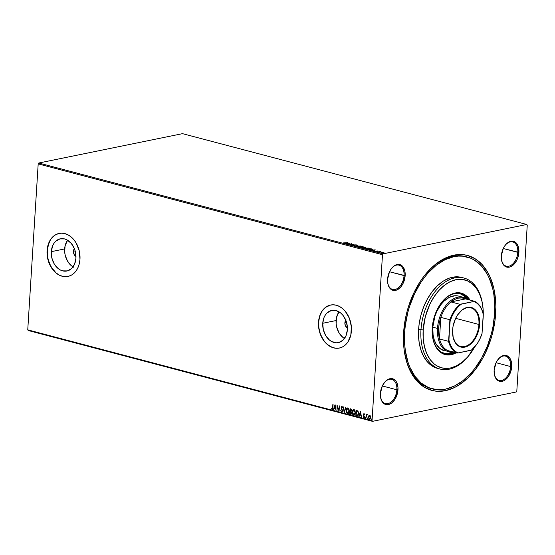 <?xml version="1.0" encoding="UTF-8"?>
<svg xmlns="http://www.w3.org/2000/svg" width="555" height="555" viewBox="0 0 555 555"><rect width="100%" height="100%" fill="white"/><g stroke="black" fill="none" stroke-linecap="round" stroke-linejoin="round"><path stroke-width="0.83" d="M432.241 388.875A68.216 43.117 -75.2 0 1 404.664 332.105A68.216 43.117 -75.2 0 1 467.046 256.958A68.216 43.117 -75.2 0 1 494.63 313.728A68.216 43.117 -75.2 0 1 432.241 388.875L431.068 388.569A68.216 43.117 -75.2 0 1 404.484 352.293A68.216 43.117 104.8 0 0 431.658 388.715M495.664 313.519A69.784 44.102 -75.2 0 1 452.63 388.375A69.784 44.102 -75.2 0 1 404.56 352.786A69.784 44.102 -75.2 0 1 403.631 332.32L403.679 345.356L404.373 351.579L407.051 363.15L409.014 368.374L414.092 377.476L417.159 381.257L424.193 387.106L432.206 390.484L436.487 391.206L445.381 390.678L454.441 387.543L458.923 385.031L467.581 378.246L475.545 369.332L482.51 358.634L485.535 352.744L490.53 340.166L492.445 333.59L495.018 320.207L495.858 306.922L495.608 300.477L493.79 288.302L490.273 277.458L487.921 272.665L482.135 264.575L475.094 258.727L467.081 255.349L462.801 254.627L458.395 254.565L449.377 256.41L444.846 258.297L435.973 263.916L431.714 267.593L423.749 276.501L420.121 281.649L413.752 293.089L408.764 305.673L406.85 312.243L405.344 318.917L403.631 332.32A69.784 44.102 -75.2 0 1 425.165 274.697A69.784 44.102 -75.2 0 1 473.894 258.033A69.784 44.102 -75.2 0 1 495.664 313.519L494.644 313.471L495.664 313.519M387.716 282.89A12.543 7.93 104.8 0 0 396.402 289.009A12.543 7.93 104.8 0 0 404.047 275.592L405.157 275.641A13.327 8.422 -75.2 0 1 396.936 289.939A13.327 8.422 -75.2 0 1 387.751 283.14A13.327 8.422 -75.2 0 1 387.577 279.234L387.931 284.049L389.575 287.858L392.246 290.078L395.548 290.376L397.283 289.779L400.571 287.199L403.221 283.133L405.157 275.641L404.796 270.826L403.159 267.017L400.481 264.791L398.879 264.395L397.179 264.492L393.752 266.164L390.727 269.557L389.506 271.735L404.047 275.592A12.543 7.93 -75.2 0 1 392.579 289.412A12.543 7.93 -75.2 0 1 387.716 282.89M501.463 259.657A12.543 7.93 104.8 0 0 510.149 265.776A12.543 7.93 104.8 0 0 517.794 252.358L518.897 252.407A13.327 8.422 -75.2 0 1 510.683 266.705A13.327 8.422 -75.2 0 1 501.498 259.906A13.327 8.422 -75.2 0 1 501.325 255.994L501.678 260.815L503.323 264.624L505.993 266.844L509.296 267.142L511.03 266.546L514.318 263.965L516.969 259.9L518.571 254.967L518.543 247.585L516.899 243.777L514.228 241.557L512.626 241.154L509.192 241.855L505.903 244.436L504.474 246.316L503.253 248.501L517.794 252.358A12.543 7.93 -75.2 0 1 506.32 266.178A12.543 7.93 -75.2 0 1 501.456 259.65M494.276 373.855A12.543 7.93 104.8 0 0 502.969 379.974A12.543 7.93 104.8 0 0 510.614 366.557L511.717 366.605A13.327 8.422 -75.2 0 1 503.496 380.903A13.327 8.422 -75.2 0 1 494.318 374.105A13.327 8.422 -75.2 0 1 494.137 370.192L494.491 375.013L496.135 378.822L497.363 380.161L500.416 381.445L503.843 380.744L505.536 379.669L508.567 376.283L511.391 369.165L511.356 361.791L509.719 357.975L507.041 355.755L505.438 355.353L502.011 356.053L500.312 357.129L497.287 360.514L496.073 362.699L494.137 370.192A13.327 8.422 -75.2 0 1 498.251 359.189A13.327 8.422 -75.2 0 1 507.561 356.005A13.327 8.422 -75.2 0 1 511.717 366.605L510.614 366.557A12.543 7.93 -75.2 0 1 499.139 380.376A12.543 7.93 -75.2 0 1 494.276 373.848M380.529 397.089A12.543 7.93 104.8 0 0 389.221 403.208A12.543 7.93 104.8 0 0 396.867 389.79L397.97 389.839A13.327 8.422 -75.2 0 1 389.749 404.137A13.327 8.422 -75.2 0 1 380.57 397.338A13.327 8.422 -75.2 0 1 380.39 393.433L380.404 395.923L381.417 400.315L383.623 403.395L386.668 404.678L390.096 403.978L391.788 402.902L394.82 399.517L397.644 392.399L397.963 387.348L396.943 382.95L395.972 381.216L394.744 379.877L391.691 378.593L389.992 378.69L386.571 380.362L384.976 381.868L382.326 385.94L380.39 393.433A13.327 8.422 -75.2 0 1 384.504 382.423A13.327 8.422 -75.2 0 1 393.814 379.238A13.327 8.422 -75.2 0 1 397.97 389.839L396.867 389.79A12.543 7.93 -75.2 0 1 385.392 403.61A12.543 7.93 -75.2 0 1 380.529 397.089M75.98 256.472A4.704 3.483 78.5 0 1 73.44 251.255L75.154 250.902L73.44 251.255L74.675 248.293M347.416 328.088A4.704 3.483 78.5 0 1 344.877 322.864L346.591 322.517L344.877 322.864L346.112 319.909M73.579 267.198L71.324 265.685L67.55 261.169L65.206 255.286L64.692 252.109L65.081 245.886L67.571 240.204A16.435 12.154 -101.5 0 0 64.651 248.931L51.31 251.658A16.435 12.154 78.5 0 1 60.335 238.803A16.435 12.154 78.5 0 1 75.938 258.158L74.62 264.013L71.623 268.488L67.412 270.896L62.625 270.868L60.238 269.924L57.984 268.405L54.21 263.896L51.865 258.013L51.31 251.658L52.635 245.803L53.946 243.34L55.625 241.328L59.843 238.921L64.63 238.948L67.016 239.892L71.304 243.444L74.425 248.744L75.39 251.803L75.938 258.158A16.435 12.154 78.5 0 1 66.912 271.006A16.435 12.154 78.5 0 1 51.31 251.658L64.651 248.931A16.435 12.154 -101.5 0 0 73.017 266.886M345.016 338.814L342.761 337.294L338.987 332.785L336.642 326.902L336.129 323.725L336.517 317.495L339.008 311.82A16.435 12.154 -101.5 0 0 336.087 320.547L322.746 323.274A16.435 12.154 78.5 0 1 331.772 310.418A16.435 12.154 78.5 0 1 347.375 329.774L346.056 335.629L343.059 340.104L338.848 342.511L336.483 342.81L331.675 341.54L329.42 340.021L325.646 335.511L323.301 329.628L322.746 323.274L324.071 317.411L325.383 314.956L327.068 312.944L331.279 310.536L336.066 310.564L340.701 313.02L342.74 315.06L345.862 320.36L347.34 326.597L347.375 329.774A16.435 12.154 78.5 0 1 338.356 342.622A16.435 12.154 78.5 0 1 322.746 323.274L336.087 320.547A16.435 12.154 -101.5 0 0 344.461 338.501M318.612 322.184A21.957 16.241 -101.5 0 0 339.417 348.041L335.338 348.158L332.119 347.312L327.526 344.558L324.807 341.838L322.483 338.529L319.923 332.743L318.931 328.553L318.612 322.184A21.957 16.241 -101.5 0 1 330.634 305.021L325.667 307.29L322.129 311.071L319.708 316.183L318.612 322.184M351.412 330.884A21.957 16.241 78.5 0 1 339.355 348.054A21.957 16.241 78.5 0 1 318.508 322.205L318.563 326.444L320.533 334.776L324.703 341.859L327.422 344.579L330.433 346.604L333.617 347.86L336.857 348.297L340.014 347.902L342.983 346.681L345.647 344.683L347.895 341.998L350.836 334.956L351.357 326.638L349.386 318.306L345.217 311.23L342.497 308.511L339.487 306.485L336.302 305.229L333.062 304.792L329.906 305.188L326.937 306.409L324.273 308.4L322.025 311.091L320.277 314.373L319.083 318.126L318.508 322.205A21.957 16.241 78.5 0 1 330.565 305.035A21.957 16.241 78.5 0 1 351.412 330.884M59.198 233.405A21.957 16.241 -101.5 0 0 47.175 250.569L47.071 250.589A21.957 16.241 78.5 0 1 59.128 233.419A21.957 16.241 78.5 0 1 79.975 259.268L79.233 250.784L76.104 242.924L73.78 239.614L71.054 236.895L68.05 234.869L64.866 233.613L61.626 233.176L58.469 233.572L55.5 234.793L52.836 236.784L50.588 239.476L47.647 246.51L47.126 254.828L49.097 263.16L53.266 270.243L55.986 272.963L58.997 274.989L62.181 276.244L65.414 276.681L68.577 276.286L71.546 275.065L74.203 273.074L76.458 270.382L78.206 267.094L79.393 263.348L79.975 259.268A21.957 16.241 78.5 0 1 67.918 276.439A21.957 16.241 78.5 0 1 47.071 250.589L47.175 250.569A21.957 16.241 -101.5 0 0 67.981 276.425M382.319 385.954L396.867 389.79L382.319 385.954M496.066 362.713L510.614 366.557L496.066 362.713M28.222 330.509L372.509 421.342L516.24 391.983L372.509 421.342L372.044 420.69L27.75 329.85L38.191 163.885L382.485 254.717L372.044 420.69L382.485 254.717L383.047 253.85L38.76 163.017L182.491 133.658L526.778 224.491L383.047 253.85L526.778 224.491L527.25 225.15L516.809 391.115L527.25 225.15L526.778 224.491L182.491 133.658L38.76 163.017L383.047 253.85L382.485 254.717L38.191 163.885L38.76 163.017L38.191 163.885L27.75 329.85L372.044 420.69L372.509 421.342L28.222 330.509L27.75 329.85L28.222 330.509M382.381 252.379L380.55 252.913L383.685 253.045L383.9 252.587L382.381 252.379L381.139 252.49L380.938 253.073L384.088 252.83L382.381 252.379M381.105 251.88L380.043 251.581L377.393 252.116L381.105 251.88L380.043 251.581L377.712 252.206L381.105 251.88M378.128 251.228L377.206 250.916L374.826 251.415L376.387 251.581L377.893 250.992L374.805 251.29L376.533 251.554L377.893 250.992M368.277 249.715L370.712 249.896L372.551 249.355L370.941 248.723L367.327 249.459L371.621 249.771L372.412 249.174L370.941 248.723L367.327 249.459L368.277 249.715M361.208 247.849L363.601 248.175L365.884 247.502L364.829 247.107L361.208 247.849L364.031 248.113L365.461 247.697L364.829 247.107L361.208 247.849M355.672 246.385L360.66 246.011L356.574 246.219L357.975 245.303L355.672 246.385L360.66 246.011L356.574 246.219L357.975 245.303L355.672 246.385M348.498 244.498L351.197 243.943L350.559 245.039L354.18 244.297L351.162 244.769L351.808 243.673L348.498 244.498L351.197 243.943L350.559 245.039L354.18 244.297L351.162 244.769L351.808 243.673L348.498 244.498M343.129 242.93L344.627 243.298L347.957 242.66L343.129 242.93L345.508 243.159L347.638 242.577L345.224 243.215L343.129 242.93M349.803 243.145L344.863 243.534L347.943 243.805L347.555 244.249L349.803 243.145L344.863 243.534L347.943 243.805L347.555 244.249L349.803 243.145M356.976 245.282L355.554 244.88L354.596 245.643L352.654 245.56L354.638 245.782L355.436 245.032L356.796 244.949L355.221 244.928L354.506 245.664L352.834 245.31L352.973 245.719L354.818 245.747L355.547 245.005L356.796 244.949M359.203 246.482L358.391 247.065L359.793 247.433L363.289 246.843L361.798 246.358L359.203 246.482C358.162 246.684 358.058 246.954 358.905 247.287L362.387 247.308C363.449 247.107 363.553 246.836 362.686 246.503L359.203 246.482M365.322 248.092L364.503 248.675L365.912 249.042L369.401 248.453L365.322 248.092C364.274 248.3 364.177 248.571 365.023 248.897L368.506 248.924C369.568 248.716 369.665 248.446 368.804 248.113L365.322 248.092M375.215 249.847L370.275 250.243L372.204 250.208L373.362 250.513L372.967 250.95L375.27 249.861L370.275 250.243L372.204 250.208L373.362 250.513L372.967 250.95L375.215 249.847M376.651 251.803L377.31 251.887L376.609 251.935M379.072 252.442L379.738 252.525L379.037 252.574M383.026 253.482L383.692 253.566L382.992 253.614M369.942 419.296L369.505 419.316L370.789 417.617L370.567 416.146L369.755 415.286L368.86 415.702L368.458 417.18L369.006 418.997L369.769 419.337L370.421 418.858L370.497 415.993L369.623 415.258L368.86 415.702L369.963 415.237M367.271 414.765L366.446 415.064L366.168 414.405L365.918 418.297L366.522 415.501L367.271 414.765L366.446 415.064L366.168 414.405L365.918 418.297L366.362 414.46L365.918 418.297L366.453 415.75L367.271 414.765M364.552 414.717L364.073 413.794L363.497 413.974L363.338 415.091L364.087 416.763L363.747 417.298L363.254 416.763L363.296 417.52L363.962 417.748L364.385 417.02L363.629 414.682L363.9 414.238L364.552 414.474L363.789 413.752M356.803 415.896C357.913 415.993 358.495 415.265 358.544 413.711L357.774 410.929L356.185 410.312L355.852 415.639L357.351 415.952L357.982 415.563L358.44 412.212L357.774 410.929L356.185 410.312L355.852 415.639L357.441 415.938M350.989 414.231L350.552 414.245L351.62 412.989L351.058 411.456L351.516 410.423L350.649 408.855L350.066 408.702L349.733 414.03L350.975 414.238L351.53 413.517L351.058 411.456L351.481 409.826L351.128 409.09L350.066 408.702L349.733 414.03L350.267 408.751L349.733 414.03L350.892 414.259M344.197 412.566L345.904 407.599L345.557 407.509L344.301 411.29L343.212 406.891L344.246 412.58L345.904 407.599L345.557 407.509L344.301 411.29L343.212 406.891L344.197 412.566M337.024 410.679L337.274 406.711L339.084 411.22L339.417 405.892L338.848 409.777L337.045 405.261L337.024 410.679L337.274 406.711L339.084 411.22L339.417 405.892L338.848 409.777L337.045 405.261L337.024 410.679M332.438 409.493L331.363 408.695L332.098 409.514L332.813 409.007L332.882 404.165L332.514 408.709L332.077 408.945L331.55 408.327L331.363 408.695L332.341 409.528M335.04 404.734L333.388 409.715L334.263 408.209L335.414 408.515L336.073 410.423L335.095 404.748L333.388 409.715L334.263 408.209L335.414 408.515L336.073 410.423L335.04 404.734M341.929 411.997L340.728 410.61L341.582 412.018L342.539 410.804L341.457 407.53L342.123 406.926L342.629 407.752L342.026 406.44L341.367 406.69L341.138 407.682L342.164 411.026L341.589 411.463L340.728 410.61L341.491 411.99L342.456 411.29L341.457 407.53L341.825 406.954L342.421 407.793L342.692 407.53L341.748 406.413M348.054 413.572L347.513 413.579C348.609 413.517 349.192 412.726 349.268 411.193L347.839 407.974C346.757 408.057 346.174 408.862 346.105 410.388L346.528 412.663L347.881 413.607L349.123 412.122L349.005 409.25L348.207 408.133L347.132 408.078L346.369 409.09L346.306 410.346C346.382 408.82 346.958 408.015 348.047 407.932M354.173 415.182L353.632 415.195C354.721 415.133 355.311 414.335 355.387 412.809L353.958 409.59C352.869 409.666 352.293 410.471 352.217 411.997L352.647 414.273L354 415.223L355.235 413.739L355.117 410.866L354.326 409.75L353.244 409.694L352.487 410.707L352.425 411.956C352.501 410.429 353.077 409.625 354.166 409.541M360.452 411.442L358.801 416.423L359.675 414.918L360.833 415.223L361.492 417.131L360.507 411.456L358.801 416.423L359.675 414.918L360.833 415.223L361.492 417.131L360.452 411.442M365.232 417.284L365.239 418.179L365.419 417.485L364.947 417.582L365.44 417.242M367.66 417.922L367.66 418.817L367.847 418.13L367.389 418.151L367.868 417.88M371.614 418.969L371.614 419.858L371.801 419.171L371.344 419.192L371.822 418.928M516.809 391.115L516.24 391.983L516.809 391.115M503.253 248.501L501.325 255.994A13.327 8.422 -75.2 0 1 505.432 244.991A13.327 8.422 -75.2 0 1 514.742 241.807A13.327 8.422 -75.2 0 1 518.897 252.407L503.246 248.515M389.506 271.735L387.577 279.234A13.327 8.422 -75.2 0 1 391.691 268.225A13.327 8.422 -75.2 0 1 400.994 265.04A13.327 8.422 -75.2 0 1 405.157 275.641L389.499 271.756M466.457 256.812A68.216 43.117 104.8 0 0 424.852 275.086A68.216 43.117 -75.2 0 1 465.874 256.646L467.033 256.958M498.092 359.39A12.543 7.93 -75.2 0 1 505.536 356.116A12.543 7.93 -75.2 0 1 510.614 366.557A12.543 7.93 104.8 0 0 506.777 356.622A12.543 7.93 104.8 0 0 498.092 359.39M391.532 268.426A12.543 7.93 -75.2 0 1 398.976 265.151A12.543 7.93 -75.2 0 1 404.047 275.592A12.543 7.93 104.8 0 0 400.217 265.658A12.543 7.93 104.8 0 0 391.532 268.426M384.344 382.624A12.543 7.93 -75.2 0 1 391.795 379.349A12.543 7.93 -75.2 0 1 396.867 389.79A12.543 7.93 104.8 0 0 393.03 379.856A12.543 7.93 104.8 0 0 384.344 382.624M505.272 245.192A12.543 7.93 -75.2 0 1 512.723 241.918A12.543 7.93 -75.2 0 1 517.794 252.358A12.543 7.93 104.8 0 0 513.958 242.424A12.543 7.93 104.8 0 0 505.279 245.185M59.191 233.405L55.604 234.772L52.94 236.763L50.692 239.455L48.937 242.743L47.175 250.569L47.917 259.053L51.046 266.913L56.09 272.942L59.101 274.968L62.285 276.224L67.967 276.432M347.43 328.095L345.314 325.563L344.877 322.864A4.704 3.483 78.5 0 1 345.814 320.235M75.993 256.479L74.266 254.752L73.44 251.255A4.704 3.483 78.5 0 1 74.377 248.626M332.882 404.165L332.861 407.668L333.076 404.22L332.861 407.668L332.133 408.966L331.55 408.327L331.363 408.695L331.654 408.487L332.098 409.514L332.972 407.849L332.882 404.165M332.098 409.514L332.535 409.486M332.494 408.917L332.861 407.668L332.133 408.966M336.059 410.325L335.622 408.473L334.263 408.209L335.622 408.473L336.059 410.325M333.763 409.715L333.388 409.715L335.137 405.018L333.763 409.715M335.525 407.89L334.984 406.024L335.525 407.89L335.192 405.983L335.317 407.932L334.429 407.696L334.984 406.024L334.429 407.696L335.525 407.89M337.031 410.582L337.225 405.587L337.031 410.582M339.056 409.736L339.299 405.858L339.056 409.736M339.105 410.866L337.274 406.711L339.105 410.866M341.797 411.421L342.428 410.672L341.589 411.463L340.728 410.61L341.984 411.99M342.151 410.159L341.679 409.174L342.151 410.159M341.249 408.32L341.887 409.132L341.249 408.32L341.346 407.425L341.249 408.32M341.956 406.42L341.346 407.425L342.157 406.378M341.457 407.53L341.915 406.968M342.123 406.926L341.665 407.488L342.026 406.912M341.582 412.018L342.033 411.983M341.831 406.413L341.36 407.856L342.428 410.534L341.922 411.435M344.357 412.254L343.441 406.947L344.357 412.254M344.509 411.248L345.737 407.557L344.509 411.248M347.839 407.974L347.43 407.96M347.513 413.579L346.306 410.346L347.513 413.579L347.957 413.6M347.541 407.946L346.674 408.82L346.299 410.825L346.778 412.705L347.909 413.572M347.728 408.466L348.748 409.097L349.164 410.679L348.922 412.164L348.041 413.01M347.742 412.989L349.157 411.068L347.541 413.031L346.417 410.464L347.818 408.522L349.157 411.068L348.027 408.48L347.603 408.501M347.881 413.045L346.993 412.663L346.438 411.241L346.653 409.375L347.527 408.508L348.367 408.903L348.928 410.325L348.72 412.205L347.881 413.045M350.552 414.245L351.183 414.196M350.649 413.621L351.509 412.864L351.072 411.782L350.365 411.623L351.301 412.906L350.08 413.565L350.413 411.539L351.419 412.247L351.114 413.635M350.607 411.04L351.405 410.305L350.677 409.417L351.197 410.346L350.24 411.04L350.559 409.285L351.391 409.992L350.76 411.068M350.864 411.082L350.24 411.04L350.351 409.326L351.197 410.194L350.961 411.005L350.406 411.082M350.94 413.662L350.08 413.565L350.205 411.581L351.294 412.594L351.044 413.593L350.448 413.662M353.958 409.59L353.549 409.569M353.632 415.195L352.425 411.956L353.632 415.195L354.069 415.209M353.653 409.555L352.793 410.429L352.418 412.441L352.897 414.314L354.021 415.189M353.861 414.606L355.276 412.684L354.777 414.238L353.653 414.647L352.536 412.081L353.937 410.138L355.276 412.684L354.146 410.096L355.068 411.13L355.276 412.684L353.653 414.647L352.904 413.968L352.529 412.469L353.077 410.464L354.146 410.096L354.485 410.513L355.068 412.726L354.166 414.606M356.053 415.598L356.386 410.367L356.053 415.598M356.671 410.901L357.885 411.435L358.405 412.67L358.315 414.363L357.552 415.327L358.433 413.586L357.781 411.345L356.671 410.901M357.496 415.334L356.199 415.182L356.47 410.943L357.781 411.345L358.433 413.586L357.392 415.355L356.199 415.182L356.47 410.943L357.573 411.387L358.135 412.407L358.142 414.252L357.517 415.334M361.471 417.027L361.041 415.175L359.675 414.918L361.041 415.175L361.471 417.027M359.175 416.423L358.801 416.423L360.556 411.72L359.175 416.423M360.937 414.599L360.403 412.733L360.937 414.599L360.604 412.691L360.729 414.64L359.848 414.405L360.403 412.733L359.848 414.405L360.937 414.599M363.962 417.748L364.406 416.826L363.629 414.682L364.17 414.196L363.837 414.64M363.629 414.682L363.969 414.238M363.664 417.776L363.254 417.034L363.865 417.783M363.913 417.249L364.295 416.722L363.664 417.284L363.254 416.763L363.046 417.076L364.024 417.748M363.865 417.242L364.038 416.368L363.664 417.284M364.087 416.763L363.955 417.256M363.726 415.882L363.372 415.244L363.726 415.882M363.976 413.759L363.31 414.62L363.581 415.202L363.31 414.62L364.184 413.718M363.913 413.739L363.525 414.89L364.295 416.722M364.101 414.196L364.517 414.634M365.176 418.172L365.467 417.797M365.384 418.13L364.94 417.658M365.322 417.256L365.356 418.116M367.049 414.536L366.446 415.064L367.243 414.523M367.035 414.564L366.446 415.064M367.604 418.81L367.896 418.435M367.812 418.768L367.368 418.297M367.75 417.894L367.778 418.761M369.505 419.316L368.673 416.958L369.845 419.33M368.86 415.702L368.464 416.999L368.86 415.702M369.581 415.237L368.909 415.938L368.68 417.492L369.207 418.949L369.977 419.296M369.727 415.709L370.685 417.228L369.935 418.81M369.741 418.796L370.678 417.492L369.533 418.838L368.784 417.089L369.727 415.757L370.678 417.492L369.609 415.744M369.859 418.81L369.165 418.588L368.798 417.617L369.526 415.75L370.476 417.27L370.213 418.477L369.533 418.838M371.559 419.858L371.85 419.483M371.767 419.816L371.323 419.344M371.704 418.935L371.732 419.802M347.978 413.017L347.541 413.031M354.097 414.634L353.653 414.647M348.956 243.333L348.165 243.957L347.284 243.631L348.956 243.333M351.183 244.103L351.669 243.999L351.183 244.103M350.67 245.019L351.197 243.943L350.67 245.019M352.834 245.31L353.119 245.636L352.744 245.664M354.832 245.081L354.756 245.56M354.742 245.865L355.269 245.22L354.811 245.386M356.594 245.213L356.962 245.588M354.818 245.747L355.276 245.15M354.825 245.421L354.784 245.809M363.289 246.871L362.686 246.503M362.79 246.836L363.192 247.024M358.301 247.225L358.905 247.287M358.884 247.585C358.044 247.259 358.142 246.989 359.189 246.788M358.884 246.857L358.336 247.142M363.192 247.03L362.755 246.829M358.842 247.336L359.057 246.989M362.332 246.58L362.79 246.906L362.061 247.37L359.258 247.363L359.522 246.566L362.332 246.58L362.068 247.225L359.265 247.204L359.522 246.566L360.459 246.448L362.401 246.6L362.776 247.183M359.501 246.871L359.245 247.509M365.662 247.648L365.412 247.259L365.44 248.002M365.461 247.697L365.412 247.259M364.031 248.113L364.302 247.752M363.865 247.766L363.705 248.161L361.895 247.856L364.774 247.266L365.135 247.613L363.775 247.551L363.712 248.029L361.895 247.856L363.241 247.579L363.747 248.029M364.448 247.967L363.907 247.891M364.996 247.634L363.615 247.502L364.774 247.266L364.975 247.641M363.844 248.071L363.379 247.925M369.408 248.487L368.804 248.113M368.444 248.196L368.902 248.522L368.18 248.98L365.37 248.973L365.918 248.127L368.444 248.196L368.187 248.841L365.384 248.82L365.641 248.175L368.874 248.446M364.42 248.841L365.023 248.897M365.003 249.202C364.156 248.876 364.26 248.605 365.301 248.397M365.003 248.474L364.448 248.751M365.62 248.48L365.363 249.126M364.906 248.834L365.641 248.175M371.545 249.195L372.023 249.327M372.53 249.653L372.412 249.174M372.023 249.646L371.906 249.195L371.295 249.826L368.34 249.729L370.893 248.883L372.01 249.271L371.406 249.667L368 249.639L370.893 248.883L371.906 249.195M374.368 250.034L373.577 250.659L372.703 250.34L374.368 250.034M376.297 251.561L376.741 251.249M376.852 251.235L376.325 251.359M383.637 252.816L384.067 253.135M384.088 252.83L383.671 252.518M381.139 252.49L380.938 253.073M380.917 253.378L381.118 252.796M384.025 252.976L383.588 252.802M381.001 252.823L380.612 252.962M383.595 253.011L381.25 253.142L381.452 252.574L383.345 252.58L383.137 253.018L381.257 253.011L382.333 252.49L383.345 252.58L383.137 253.018M381.431 252.879L381.243 253.316M359.265 247.204L358.835 246.843L359.522 246.566M365.384 248.82L364.926 248.55M381.257 253.011L380.952 252.796L381.452 252.574M463.994 278.048L461.649 277.431A47.043 29.734 104.8 0 0 418.623 329.254L420.974 329.871A47.043 29.734 104.8 0 0 435.647 367.278A47.043 29.734 104.8 0 0 468.496 356.046L469.121 355.276A45.475 28.742 -75.2 0 1 437.368 366.133A45.475 28.742 -75.2 0 1 423.181 329.975L418.623 329.254A47.043 29.734 104.8 0 0 437.645 368.409L439.997 369.026A47.043 29.734 -75.2 0 1 420.974 329.871A47.043 29.734 -75.2 0 1 463.994 278.048A47.043 29.734 -75.2 0 1 482.468 303.897M482.739 322.08L483.155 317.724A45.475 28.742 -75.2 0 1 482.767 321.879M482.552 304.383L482.385 303.398A47.043 29.734 104.8 0 0 449.98 279.408A47.043 29.734 104.8 0 0 420.974 329.871L423.181 329.975A45.475 28.742 -75.2 0 1 451.229 281.191A45.475 28.742 -75.2 0 1 482.552 304.383A45.475 28.742 -75.2 0 1 483.155 317.724L483.121 309.225L481.941 301.289L479.645 294.219L476.343 288.295L472.138 283.73L467.213 280.705L461.746 279.345L458.874 279.304L455.946 279.692L450.043 281.732L444.264 285.395L438.818 290.536L433.934 296.953L429.778 304.411L425.283 316.891L423.181 329.975L423.215 338.467L424.402 346.403L426.691 353.473L430 359.404L434.197 363.969L436.584 365.676L441.808 367.882L447.469 368.395L450.389 368.007L456.293 365.96L462.079 362.297L467.518 357.156L474.692 346.937A45.475 28.742 -75.2 0 1 469.121 355.276M444.354 350.711L439.636 348.283L435.925 343.712L434.183 339.653L433.094 334.977L432.796 327.186A28.229 17.843 -75.2 0 1 458.61 296.092L463.307 297.327A28.229 17.843 -75.2 0 1 467.532 299.436A28.229 17.843 104.8 0 0 448.648 302.44A28.229 17.843 104.8 0 0 437.493 328.428L438.603 328.477A27.445 17.344 -75.2 0 1 440.83 317.363A27.445 17.344 -75.2 0 1 450.896 301.913A27.445 17.344 -75.2 0 1 465.562 298.916L462.079 297.945L458.375 298.132L454.587 299.471L450.896 301.913L465.562 298.916L474.608 301.303L459.949 304.3L450.896 301.913L465.562 298.916L474.608 301.303A27.445 17.344 -75.2 0 1 482.968 312.992A27.445 17.344 104.8 0 0 474.608 301.303L461.101 304.23L457.715 307.352L454.684 311.306L452.131 315.934L450.154 321.026L448.516 341.339L439.47 338.952L440.83 317.363L439.338 322.878L438.603 328.477L438.644 333.909L439.47 338.952A27.445 17.344 -75.2 0 1 438.603 328.477L437.493 328.428A28.229 17.843 -75.2 0 1 463.307 297.327M441.877 302.1A30.969 19.578 -75.2 0 1 460.483 293.748A30.969 19.578 -75.2 0 1 468.517 299.7L463.876 295.204L460.324 293.706L456.467 293.359L452.464 294.171L448.468 296.127L444.624 299.138L441.877 302.1M467.206 299.194A30.969 19.578 104.8 0 0 459.894 293.602L464.327 296.058L467.206 299.194M460.518 292.943L465.832 295.676L469.488 299.957A31.753 20.07 104.8 0 0 460.976 293.068M432.234 328.123A31.753 20.07 -75.2 0 1 461.274 293.144A31.753 20.07 -75.2 0 1 470.078 300.109L466.415 295.836L461.108 293.102L457.154 292.742L450.986 294.441L446.948 297.001L441.385 302.725L436.84 310.273L433.698 318.993L432.234 328.123L432.567 336.892L433.788 342.157L436.993 348.672L441.586 353.056L445.235 354.596L451.229 354.68L456.161 352.834A31.753 20.07 -75.2 0 1 445.068 354.555A31.753 20.07 -75.2 0 1 432.234 328.123M404.664 332.105L403.658 331.841L404.664 332.105L405.289 325.57L407.814 312.486L409.68 306.062L414.557 293.762L420.787 282.578L424.332 277.549L428.12 272.949L436.279 265.241L444.957 259.747L453.81 256.681L458.201 256.098L462.509 256.16L470.709 258.207L474.525 260.17L481.4 265.887L487.061 273.795L489.364 278.478L492.798 289.079L493.901 294.899L494.817 307.283L494.63 313.728L492.951 326.826L491.48 333.354L487.352 346.036L481.775 357.836L474.962 368.291L471.174 372.884L463.009 380.591L454.337 386.086L445.478 389.152L441.086 389.735L436.785 389.672L428.585 387.626L421.19 383.096L414.89 376.248L409.93 367.354L408.008 362.242L405.393 350.94L404.713 344.849L404.664 332.105M468.808 355.658A47.043 29.734 -75.2 0 1 439.997 369.026M461.399 277.368L455.544 276.834L449.467 278.076L443.389 281.045L437.555 285.617L432.185 291.625L427.489 298.84L423.638 306.971L420.794 315.719L419.053 324.744L418.491 333.701L419.122 342.241L420.933 350.038L423.84 356.796L427.745 362.248L432.491 366.189L437.888 368.471M444.777 354.472A31.753 20.07 104.8 0 0 455.579 352.682L450.646 354.527L444.645 354.437M454.712 352.376L450.688 353.764L446.74 354L441.287 352.182L438.166 349.588L435.599 345.994L433.677 341.547L432.616 337.19A30.969 19.578 -75.2 0 0 444.68 353.639A30.969 19.578 -75.2 0 0 454.607 352.425M444.097 353.473A30.969 19.578 104.8 0 0 453.22 352.217M443.667 353.368L447.524 353.722L453.539 352.064M444.208 350.677A28.229 17.843 -75.2 0 1 432.796 327.186L434.87 316.405L436.889 311.32L440.934 304.605L444.153 301.004L449.467 297.244L454.947 295.732L458.458 296.051M452.852 335.858A19.994 12.64 104.8 0 0 466.651 345.897A19.994 12.64 104.8 0 0 478.93 324.474L479.589 324.502A20.466 12.931 -75.2 0 1 466.97 346.452A20.466 12.931 -75.2 0 1 452.873 336.018A20.466 12.931 -75.2 0 1 452.602 330.017L453.102 326.083L455.572 318.508L457.438 315.157L462.086 309.954L467.345 307.387L469.953 307.234L472.416 307.845L474.636 309.204L476.523 311.258L479.041 317.106L479.575 320.679L479.09 328.428L478.084 332.313L474.754 339.362L470.106 344.558L464.847 347.132L462.239 347.284L459.776 346.674L457.563 345.314L455.669 343.261L453.151 337.405L452.602 330.017A20.466 12.931 -75.2 0 1 458.916 313.117A20.466 12.931 -75.2 0 1 473.207 308.226A20.466 12.931 -75.2 0 1 479.589 324.502L478.93 324.474A19.994 12.64 -75.2 0 1 460.643 346.5A19.994 12.64 -75.2 0 1 452.852 335.858M455.655 318.334L478.93 324.474L455.655 318.334M432.796 327.186L437.493 328.428L432.796 327.186M447.829 350.635L451.645 351.641A27.445 17.344 -75.2 0 1 447.829 350.635A27.445 17.344 -75.2 0 1 439.47 338.952L440.83 317.363L449.876 319.749L448.946 340.25L450.32 344.662L452.353 348.346L454.961 351.149L458.035 352.952L471.542 350.032A27.445 17.344 104.8 0 0 475.371 346.126A27.445 17.344 104.8 0 0 475.462 346.015A27.445 17.344 -75.2 0 1 471.542 350.032L477.508 343.205L480.061 338.585L482.038 333.486L483.245 314.269L481.872 309.856L479.839 306.173L477.231 303.37L474.157 301.559A26.973 17.045 -75.2 0 1 483.245 314.269L482.038 333.486A26.973 17.045 -75.2 0 1 475.559 345.897A26.973 17.045 -75.2 0 1 471.091 350.288L458.035 352.952A26.973 17.045 -75.2 0 1 448.946 340.25L448.516 341.339L439.47 338.952A27.445 17.344 104.8 0 0 447.829 350.635L458.035 352.952L456.883 353.022A27.445 17.344 -75.2 0 1 448.516 341.339A27.445 17.344 104.8 0 0 456.883 353.022L447.829 350.635M453.615 352.161A28.229 17.843 -75.2 0 1 448.905 351.919A28.229 17.843 -75.2 0 1 437.493 328.428A28.229 17.843 104.8 0 0 453.615 352.161M450.896 301.913A27.445 17.344 104.8 0 0 440.83 317.363L449.876 319.749A27.445 17.344 -75.2 0 1 459.949 304.3L450.896 301.913M458.818 313.242A19.994 12.64 -75.2 0 1 470.841 307.831A19.994 12.64 -75.2 0 1 478.93 324.474A19.994 12.64 104.8 0 0 472.735 308.601A19.994 12.64 104.8 0 0 458.818 313.242M459.949 304.3A27.445 17.344 104.8 0 0 449.876 319.749L450.154 321.026A26.973 17.045 -75.2 0 1 461.101 304.23L459.949 304.3M387.674 282.648L387.751 283.14M501.422 259.414L501.498 259.906M494.234 373.612L494.318 374.105M380.487 396.853L380.57 397.338M384.192 382.811L384.504 382.423M497.939 359.578L498.251 359.189M505.119 245.379L505.432 244.991M391.379 268.613L391.691 268.225M460.685 292.984L461.274 293.144M444.479 354.395L445.068 354.555"/></g></svg>
